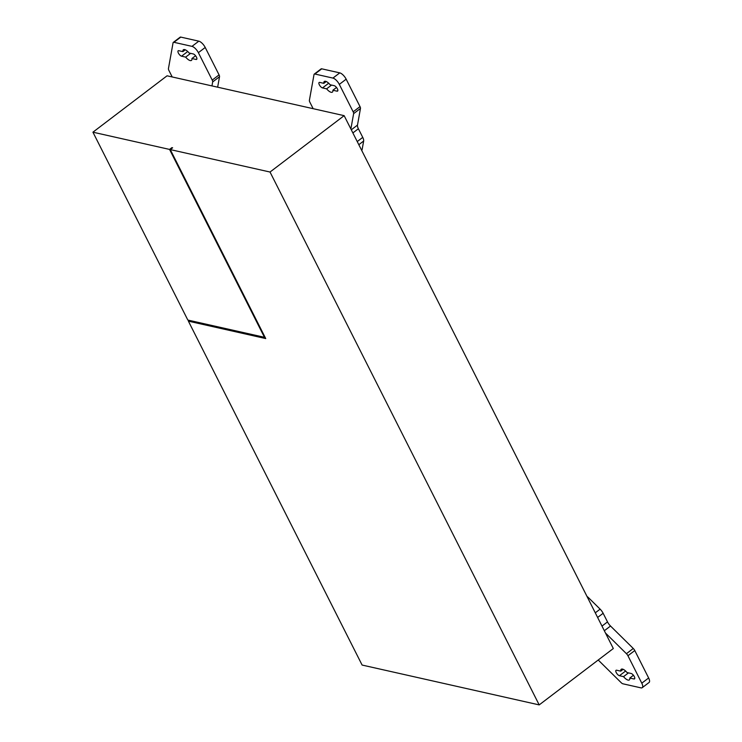 <?xml version="1.0" encoding="UTF-8"?>
<svg xmlns="http://www.w3.org/2000/svg" width="742" height="742" viewBox="0 0 742 742"><rect width="100%" height="100%" fill="white"/><g stroke="black" fill="none" stroke-linecap="round" stroke-linejoin="round"><path stroke-width="1.11" d="M189.377 320.405L188.394 321.156L362.105 665.055L539.193 704.9L613.319 648.527L344.149 115.659L167.061 75.805L92.936 132.187L187.837 320.062L264.458 337.304L169.556 149.42L92.936 132.187M539.193 704.9L270.023 172.033L344.149 115.659M270.023 172.033L170.27 149.587L172.626 147.797L171.903 147.639L169.556 149.42M188.394 321.156L265.729 338.565L170.27 149.587M350.873 128.978L353.628 113.637A3.339 1.317 -127.3 0 0 353.173 111.819L339.317 84.393A6.687 2.634 -127.3 0 0 332.926 78.086L314.886 74.024A3.339 1.317 -127.3 0 0 314.246 74.107A3.339 1.317 -127.3 0 0 314.014 74.543L309.395 100.318A3.339 1.317 -127.3 0 0 309.841 102.136L313.152 108.675M361.679 150.357A6.687 2.634 -127.3 0 0 362.133 149.513L363.654 141.026A6.687 2.634 -127.3 0 0 362.745 137.381L358.386 128.746A6.687 2.634 -127.3 0 1 357.486 125.101L360.473 108.434A3.339 1.317 -127.3 0 0 360.018 106.616L346.162 79.181A6.687 2.634 -127.3 0 0 339.771 72.874L321.731 68.82A3.339 1.317 -127.3 0 0 321.091 68.904L314.246 74.107M334.197 85.673L330.107 84.755A6.687 2.634 -127.3 0 0 324.31 81.472A6.687 2.634 -127.3 0 0 323.846 83.345L319.746 82.418A3.339 1.317 -127.3 0 0 319.106 82.51A3.339 1.317 -127.3 0 0 319.672 85.367A3.339 1.317 -127.3 0 0 322.52 87.918L326.619 88.836A6.687 2.634 -127.3 0 0 332.407 92.11A6.687 2.634 -127.3 0 0 332.88 90.246L336.979 91.164A3.339 1.317 -127.3 0 0 337.61 91.081A3.339 1.317 -127.3 0 0 337.053 88.224A3.339 1.317 -127.3 0 0 334.197 85.673M336.516 87.473L332.88 90.246M331.553 85.08L326.619 88.836M326.239 81.518L323.846 83.345M598.219 660.009L621.221 682.705A3.339 1.317 -127.3 0 0 622.909 683.799L640.949 687.862A6.687 2.634 -127.3 0 0 642.22 687.686L649.064 682.482A6.687 2.634 -127.3 0 0 648.638 677.975L634.781 650.548A3.339 1.317 -127.3 0 0 633.269 648.48L610.518 626.025A6.687 2.634 -127.3 0 1 607.503 621.907L603.135 613.272A6.687 2.634 -127.3 0 0 600.12 609.145L588.527 597.709A6.687 2.634 -127.3 0 0 586.996 596.42M642.22 687.686A6.687 2.634 -127.3 0 0 641.793 683.178L627.936 655.752A3.339 1.317 -127.3 0 0 626.424 653.693L605.491 633.028M631.117 673.476L627.027 672.549A6.687 2.634 -127.3 0 0 621.23 669.275A6.687 2.634 -127.3 0 0 620.766 671.148L616.667 670.221A3.339 1.317 -127.3 0 0 616.027 670.314A3.339 1.317 -127.3 0 0 616.593 673.17A3.339 1.317 -127.3 0 0 619.44 675.712L623.54 676.639A6.687 2.634 -127.3 0 0 629.327 679.913A6.687 2.634 -127.3 0 0 629.8 678.049L633.9 678.967A3.339 1.317 -127.3 0 0 634.531 678.884A3.339 1.317 -127.3 0 0 633.974 676.018A3.339 1.317 -127.3 0 0 631.117 673.476M633.436 675.276L629.8 678.049M628.474 672.883L623.54 676.639M623.159 669.321L620.766 671.148M211.962 85.914L212.676 81.926A3.339 1.317 -127.3 0 0 212.221 80.099L198.374 52.673A6.687 2.634 -127.3 0 0 191.983 46.366L173.934 42.303A3.339 1.317 -127.3 0 0 173.303 42.396A3.339 1.317 -127.3 0 0 173.062 42.823L168.443 68.598A3.339 1.317 -127.3 0 0 168.898 70.425L172.2 76.964M217.647 87.185L219.521 76.723A3.339 1.317 -127.3 0 0 219.066 74.896L205.219 47.469A6.687 2.634 -127.3 0 0 198.828 41.162L180.779 37.1A3.339 1.317 -127.3 0 0 180.148 37.183L173.303 42.396M193.254 53.953L189.154 53.034A6.687 2.634 -127.3 0 0 183.367 49.76A6.687 2.634 -127.3 0 0 182.894 51.625L178.794 50.706A3.339 1.317 -127.3 0 0 178.163 50.79A3.339 1.317 -127.3 0 0 178.72 53.647A3.339 1.317 -127.3 0 0 181.567 56.197L185.667 57.115A6.687 2.634 -127.3 0 0 191.455 60.399A6.687 2.634 -127.3 0 0 191.928 58.525L196.027 59.453A3.339 1.317 -127.3 0 0 196.667 59.36A3.339 1.317 -127.3 0 0 196.101 56.503A3.339 1.317 -127.3 0 0 193.254 53.953M195.573 55.761L191.928 58.525M190.611 53.359L185.667 57.115M185.296 49.797L182.894 51.625M172.163 148.15L171.903 147.639M264.922 336.951L264.458 337.304M346.162 79.181L339.317 84.393M339.771 72.874L332.926 78.086M321.731 68.82L314.886 74.024M362.133 149.513L361.493 149.995M363.654 141.026L358.822 144.699M362.745 137.381L357.236 141.574M358.386 128.746L352.877 132.939M357.486 125.101L351.3 129.804M360.473 108.434L353.628 113.637M360.018 106.616L353.173 111.819M337.86 90.487L336.979 91.164M328.687 83.225L322.52 87.918M588.527 597.709L587.896 598.191M648.638 677.975L641.793 683.178M634.781 650.548L627.936 655.752M633.269 648.48L626.424 653.693M610.518 626.025L604.331 630.737M607.503 621.907L601.994 626.09M603.135 613.272L597.625 617.465M600.12 609.145L595.288 612.827M634.781 678.29L633.9 678.967M625.608 671.028L619.44 675.712M205.219 47.469L198.374 52.673M198.828 41.162L191.983 46.366M180.779 37.1L173.934 42.303M219.521 76.723L212.676 81.926M219.066 74.896L212.221 80.099M196.918 58.776L196.027 59.453M187.735 51.504L181.567 56.197"/></g></svg>
